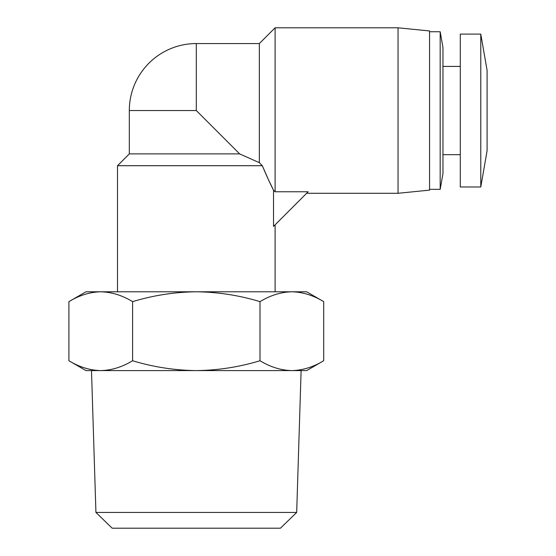 <?xml version="1.0" encoding="UTF-8"?>
<svg xmlns="http://www.w3.org/2000/svg" width="556" height="556" viewBox="0 0 556 556"><rect width="100%" height="100%" fill="white"/><g stroke="black" fill="none" stroke-linecap="round" stroke-linejoin="round"><path stroke-width="0.83" d="M262.321 165.709L259.346 162.686L262.321 165.709C266.929 176.586 270.654 184.738 273.517 190.152L275.109 191.771L273.517 190.152L273.517 226.403L308.142 191.771L275.109 191.771L275.109 27.8L259.346 43.563L196.303 43.563A66.984 66.984 0 0 0 129.319 110.547L129.319 153.887L117.504 165.709L262.321 165.709L268.527 179.88M296.682 512.444L280.426 528.2L112.18 528.2L95.931 512.444L296.682 512.444L301.109 370.595M95.931 512.444L91.497 370.595M85.978 370.595L68.909 360.74C79.293 367.043 89.912 370.331 100.761 370.595L85.978 370.595M100.761 291.789L85.978 291.789L68.909 301.644C79.293 295.34 89.912 292.053 100.761 291.789L306.627 291.789L323.696 301.644C313.313 295.34 302.7 292.053 291.844 291.789C280.995 292.053 270.383 295.34 260 301.644C239.233 295.34 218.001 292.053 196.303 291.789C174.605 292.053 153.373 295.34 132.606 301.644C122.223 295.34 111.61 292.053 100.761 291.789C89.912 292.053 79.293 295.34 68.909 301.644L68.909 360.74M275.109 291.789L275.109 224.805M117.504 291.789L117.504 165.709M268.597 180.019L273.225 189.575M306.627 193.286L398.04 193.286L398.04 27.8L275.109 27.8M487.091 70.355L487.091 150.732L480.78 186.983L480.78 34.104L487.091 70.355M398.04 193.286L429.559 190.131L429.559 30.955L398.04 27.8M480.78 34.104L460.292 34.104L460.292 186.983L480.78 186.983M429.559 189.346L440.178 189.346L440.178 31.741L429.559 31.741M442.958 154.672L460.292 154.672M442.958 66.414L460.292 66.414M440.178 189.346L442.958 173.583L442.958 47.503L440.178 31.741M132.606 360.74C153.373 367.043 174.605 370.331 196.303 370.595C218.001 370.331 239.233 367.043 260 360.74C270.383 367.043 280.995 370.331 291.844 370.595C302.7 370.331 313.313 367.043 323.696 360.74L306.627 370.595L100.761 370.595C111.61 370.331 122.223 367.043 132.606 360.74L132.606 301.644M260 360.74L260 301.644M323.696 360.74L323.696 301.644M259.346 43.563L259.346 162.686L239.643 153.887L129.319 153.887M196.303 43.563L196.303 110.547L239.643 153.887L259.346 162.686M196.303 110.547L129.319 110.547"/></g></svg>
